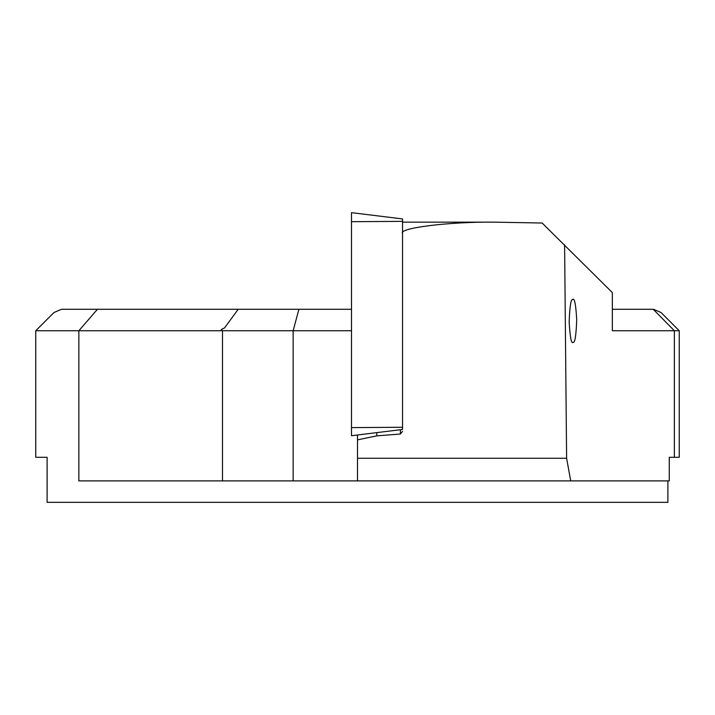 <?xml version="1.0" encoding="UTF-8"?>
<svg xmlns="http://www.w3.org/2000/svg" width="715" height="715" viewBox="0 0 715 715"><rect width="100%" height="100%" fill="white"/><g stroke="black" fill="none" stroke-linecap="round" stroke-linejoin="round"><path stroke-width="1.07" d="M351.494 221.686L351.494 212.659L402.545 218.924L402.545 429.465L351.494 435.73L351.494 221.686L402.545 221.364M661.018 312.509L653.519 309.291L661.018 312.509L679.25 330.741L679.25 457.296L669.276 457.296L669.276 480.891L357.5 480.891L357.5 434.997M53.983 312.509L61.481 309.291L53.983 312.509L35.75 330.741L35.75 457.296L47.11 457.296L35.75 457.296M351.494 330.741L222.49 330.741L221.275 329.526L221.275 330.741L35.75 330.741M61.481 309.291L351.494 309.291M679.25 330.741L612.353 330.741L612.353 292.614L542.14 223.026L494.467 222.151C450.128 221.605 398.157 227.987 402.545 233.43M494.467 222.151L402.545 222.151M572.742 299.487C570.945 298.798 569.748 306.315 569.167 322.027C570.043 337.31 571.365 344.076 573.135 342.324C574.932 343.012 576.129 335.505 576.719 319.784C575.843 304.501 574.52 297.735 572.742 299.487L572.938 299.46M667.89 480.891L667.89 502.341L667.89 480.891M47.11 457.296L47.11 502.341L667.89 502.341M564.6 244.852L566.611 458.261L570.722 480.891M222.49 330.741L222.49 480.891L78.856 480.891L78.856 330.741L97.437 309.291M298.897 309.291L293.15 330.741L293.15 480.891L222.49 480.891M357.5 480.891L293.15 480.891M612.353 309.291L653.519 309.291M221.275 329.526L224.59 327.863L238.193 309.291M400.4 429.733L400.4 434.032L376.805 435.846L376.805 432.629M400.4 434.032L402.545 431.386M357.5 439.877L376.805 435.846M357.5 458.261L566.611 458.261M402.545 427.275L351.494 427.606M653.242 309.291L674.361 330.741L674.361 457.296"/></g></svg>
